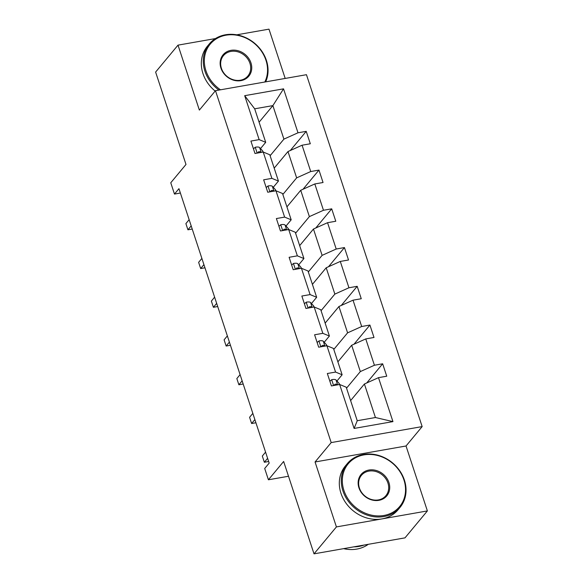 <?xml version="1.0" encoding="UTF-8"?>
<svg xmlns="http://www.w3.org/2000/svg" width="583" height="583" viewBox="0 0 583 583"><rect width="100%" height="100%" fill="white"/><g stroke="black" fill="none" stroke-linecap="round" stroke-linejoin="round"><path stroke-width="0.87" d="M427.383 510.927L406.03 445.988L315.06 461.976L336.413 526.915L427.383 510.927L404.988 537.861L314.018 553.85L283.644 461.466L268.413 479.78L288.505 476.253M336.413 526.915L314.018 553.85M215.477 38.558L178.012 45.139L155.617 72.073L185.992 164.457L170.761 182.77L174.477 194.073L180.38 193.031M285.189 78.435L268.982 29.15L236.72 34.82M422.158 426.596L306.461 74.697L215.484 90.686L331.188 442.584L422.158 426.596L406.03 445.988M270.111 155.727L283.906 139.133L272.88 105.61L283.542 88.842L297.993 132.793L306.228 131.35L290.29 150.516M259.092 122.197L272.88 105.61L254.684 108.81L265.71 142.332L260.528 148.57M283.906 139.133L297.993 132.793M282.85 194.467L296.645 177.873L287.987 151.551L302.074 145.211L310.316 143.768L306.228 131.35M302.074 145.211L310.732 171.533L318.967 170.09L303.029 189.256M295.588 233.207L309.376 216.614L300.726 190.291L314.813 183.951L323.048 182.508L318.967 170.09M314.813 183.951L323.47 210.274L331.705 208.831L315.767 227.997M308.327 271.948L322.115 255.361L313.465 229.032L327.551 222.691L335.786 221.249L331.705 208.831M327.551 222.691L336.209 249.021L344.444 247.571L328.506 266.737M321.058 310.688L334.853 294.102L326.196 267.772L340.29 261.432L348.525 259.989L344.444 247.571M340.29 261.432L348.94 287.762L357.182 286.311L341.244 305.477M333.797 349.428L347.592 332.842L338.934 306.512L353.028 300.172L361.263 298.729L357.182 286.311M353.028 300.172L361.679 326.502L369.913 325.052L353.983 344.218M346.535 388.169L360.33 371.582L351.673 345.26L365.76 338.92L374.002 337.47L369.913 325.052M365.76 338.92L374.417 365.242L382.652 363.792L366.714 382.958M378.498 377.66L392.949 421.611L354.107 428.439L339.649 384.489L346.215 387.192L357.241 420.722L375.43 417.523L364.411 384L378.498 377.66L386.74 376.21L382.652 363.792M335.568 372.071L326.917 345.741L333.476 348.452L342.134 374.782L335.568 372.071L327.333 373.514L331.414 385.931L339.649 384.489M322.829 333.33L314.179 307.001L320.745 309.711L329.395 336.034L322.829 333.33L314.594 334.773L318.675 347.191L326.917 345.741M310.098 294.59L301.44 268.26L308.006 270.971L316.656 297.294L310.098 294.59L301.856 296.033L305.937 308.451L314.179 307.001M297.359 255.842L288.702 229.52L295.268 232.231L303.918 258.553L297.359 255.842L289.117 257.292L293.205 269.71L301.44 268.26M284.621 217.102L275.963 190.779L282.529 193.49L291.187 219.813L284.621 217.102L276.386 218.552L280.467 230.97L288.702 229.52M271.882 178.362L263.224 152.039L269.791 154.75L278.448 181.073L271.882 178.362L263.647 179.812L267.728 192.23L275.963 190.779M265.71 142.332L259.144 139.621L250.909 141.071L254.99 153.489L263.224 152.039M259.144 139.621L244.692 95.67L283.542 88.842M268.413 479.78L264.697 468.484L269.178 463.099L178.952 188.681L174.477 194.073M278.448 181.073L273.259 187.311M274.192 168.137L287.987 151.551M296.645 177.873L310.732 171.533M291.187 219.813L285.998 226.051M286.931 206.878L300.726 190.291M309.376 216.614L323.47 210.274M303.918 258.553L298.736 264.791M299.669 245.625L313.465 229.032M322.115 255.361L336.209 249.021M316.656 297.294L311.475 303.532M312.408 284.366L326.196 267.772M334.853 294.102L348.94 287.762M329.395 336.034L324.214 342.272M325.146 323.106L338.934 306.512M347.592 332.842L361.679 326.502M342.134 374.782L336.945 381.012M337.878 361.846L351.673 345.26M360.33 371.582L374.417 365.242M354.107 428.439L357.241 420.722M315.06 461.976L331.188 442.584M178.012 45.139L199.364 110.078L215.484 90.686M350.616 400.587L364.411 384M375.43 417.523L392.949 421.611M244.692 95.67L254.684 108.81M329.861 381.216L331.785 379.65A7.266 2.186 -18.2 0 1 336.034 380.007L338.963 383.25A20.973 6.311 -18.2 0 1 339.401 383.986L339.576 384.496M267.612 458.333L264.354 462.253L262.314 456.044L265.571 452.124M337.688 384.831L337.586 384.722A7.266 2.186 161.8 0 0 335.065 384.182L334.11 385.458M264.354 462.253L268.654 461.496M343.934 490.456A33.442 28.742 39.7 0 0 383.891 515.481A33.442 28.742 39.7 0 0 403.932 479.911A33.442 28.742 39.7 0 0 363.967 454.886A33.442 28.742 39.7 0 0 343.934 490.456M404.398 480.108A34.266 29.449 -140.3 0 1 400.011 507.414A34.266 29.449 -140.3 0 1 368.828 515.627A34.266 29.449 -140.3 0 1 342.928 490.908A34.266 29.449 -140.3 0 1 347.315 463.602A34.266 29.449 -140.3 0 1 378.498 455.389A34.266 29.449 -140.3 0 1 404.398 480.108M358.931 487.818A16.725 14.371 -140.3 0 1 368.952 470.036A16.725 14.371 -140.3 0 1 388.927 482.549A16.725 14.371 -140.3 0 1 378.914 500.331A16.725 14.371 -140.3 0 1 358.931 487.818M387.921 483.001A15.901 13.664 39.7 0 0 375.904 471.538A15.901 13.664 39.7 0 0 361.438 475.342A15.901 13.664 39.7 0 0 359.405 488.015A15.901 13.664 39.7 0 0 371.415 499.485A15.901 13.664 39.7 0 0 385.888 495.674A15.901 13.664 39.7 0 0 387.921 483.001M368.288 544.311A34.266 29.449 -140.3 0 1 343.62 548.647M364.04 545.061A34.266 29.449 -140.3 0 1 353.786 546.861M400.011 507.414L398.036 509.79A34.266 29.449 -140.3 0 1 366.853 517.995A34.266 29.449 -140.3 0 1 340.96 493.284A34.266 29.449 -140.3 0 1 345.347 465.97L347.315 463.602M264.82 82.014A33.442 28.742 39.7 0 0 265.943 60.224A33.442 28.742 39.7 0 0 225.985 35.199A33.442 28.742 39.7 0 0 205.945 70.769A33.442 28.742 39.7 0 0 220.498 89.804M218.931 90.081A34.266 29.449 -140.3 0 1 204.939 71.221A34.266 29.449 -140.3 0 1 209.326 43.907A34.266 29.449 -140.3 0 1 240.509 35.701A34.266 29.449 -140.3 0 1 266.409 60.413A34.266 29.449 -140.3 0 1 265.673 81.868M220.942 68.131A16.725 14.371 -140.3 0 1 230.963 50.342A16.725 14.371 -140.3 0 1 250.945 62.855A16.725 14.371 -140.3 0 1 240.925 80.643A16.725 14.371 -140.3 0 1 220.942 68.131M249.932 63.314A15.901 13.664 39.7 0 0 237.922 51.843A15.901 13.664 39.7 0 0 223.449 55.655A15.901 13.664 39.7 0 0 221.416 68.32A15.901 13.664 39.7 0 0 233.433 79.791A15.901 13.664 39.7 0 0 247.899 75.979A15.901 13.664 39.7 0 0 249.932 63.314M215.163 91.072A34.266 29.449 -140.3 0 1 202.971 73.589A34.266 29.449 -140.3 0 1 207.359 46.276L209.326 43.907M317.13 342.476L319.047 340.909A7.266 2.186 -18.2 0 1 323.303 341.266L326.232 344.509A20.973 6.311 -18.2 0 1 326.662 345.245L326.837 345.755M254.873 419.592L251.616 423.513L249.575 417.304L252.833 413.383M324.95 346.091L324.848 345.981A7.266 2.186 161.8 0 0 322.333 345.435L321.379 346.717M251.616 423.513L255.915 422.755M304.392 303.736L306.308 302.169A7.266 2.186 -18.2 0 1 310.564 302.526L313.494 305.769A20.973 6.311 -18.2 0 1 313.931 306.505L314.099 307.015M242.134 380.852L238.877 384.773L236.836 378.564L240.094 374.643M312.211 307.35L312.116 307.241A7.266 2.186 161.8 0 0 309.595 306.694L308.64 307.977M238.877 384.773L243.177 384.015M291.653 264.995L293.57 263.429A7.266 2.186 -18.2 0 1 297.826 263.778L300.755 267.029A20.973 6.311 -18.2 0 1 301.192 267.757L301.36 268.275M229.396 342.112L226.138 346.032L224.098 339.823L227.355 335.903M299.473 268.61L299.378 268.501A7.266 2.186 161.8 0 0 296.856 267.954L295.902 269.237M226.138 346.032L230.438 345.274M278.914 226.255L280.831 224.688A7.266 2.186 -18.2 0 1 285.087 225.038L288.017 228.288A20.973 6.311 -18.2 0 1 288.454 229.017L288.621 229.534M216.665 303.371L213.407 307.292L211.367 301.083L214.617 297.162M286.734 229.87L286.639 229.76A7.266 2.186 161.8 0 0 284.118 229.214L283.163 230.496M213.407 307.292L217.699 306.534M266.176 187.515L268.093 185.948A7.266 2.186 -18.2 0 1 272.348 186.298L275.278 189.541A20.973 6.311 -18.2 0 1 275.715 190.277L275.883 190.794M203.926 264.631L200.669 268.552L198.628 262.343L201.886 258.422M273.995 191.129L273.901 191.02A7.266 2.186 161.8 0 0 271.379 190.473L270.425 191.756M200.669 268.552L204.961 267.794M253.437 148.774L255.361 147.208A7.266 2.186 -18.2 0 1 259.61 147.557L262.539 150.8A20.973 6.311 -18.2 0 1 262.977 151.536L263.152 152.054M191.188 225.891L187.93 229.804L185.89 223.602L189.147 219.682M261.264 152.389L261.162 152.28A7.266 2.186 161.8 0 0 258.641 151.733L257.686 153.016M187.93 229.804L192.23 229.053M331.683 379.737L333.593 385.552M338.963 383.25L339.386 384.532M336.034 380.007L337.586 384.722M334.103 385.334L335.065 384.182M318.945 340.997L320.854 346.812M326.232 344.509L326.655 345.792M323.303 341.266L324.848 345.981M321.371 346.594L322.333 345.435M306.206 302.256L308.115 308.072M313.494 305.769L313.916 307.052M310.564 302.526L312.116 307.241M308.633 307.853L309.595 306.694M293.468 263.516L295.377 269.324M300.755 267.029L301.178 268.311M297.826 263.778L299.378 268.501M295.894 269.113L296.856 267.954M280.729 224.768L282.646 230.584M288.017 228.288L288.439 229.571M285.087 225.038L286.639 229.76M283.156 230.372L284.118 229.214M267.991 186.028L269.907 191.843M275.278 189.541L275.701 190.83M272.348 186.298L273.901 191.02M270.417 191.632L271.379 190.473M255.259 147.288L257.169 153.103M262.539 150.8L262.962 152.083M259.61 147.557L261.162 152.28M257.679 152.892L258.641 151.733"/></g></svg>
